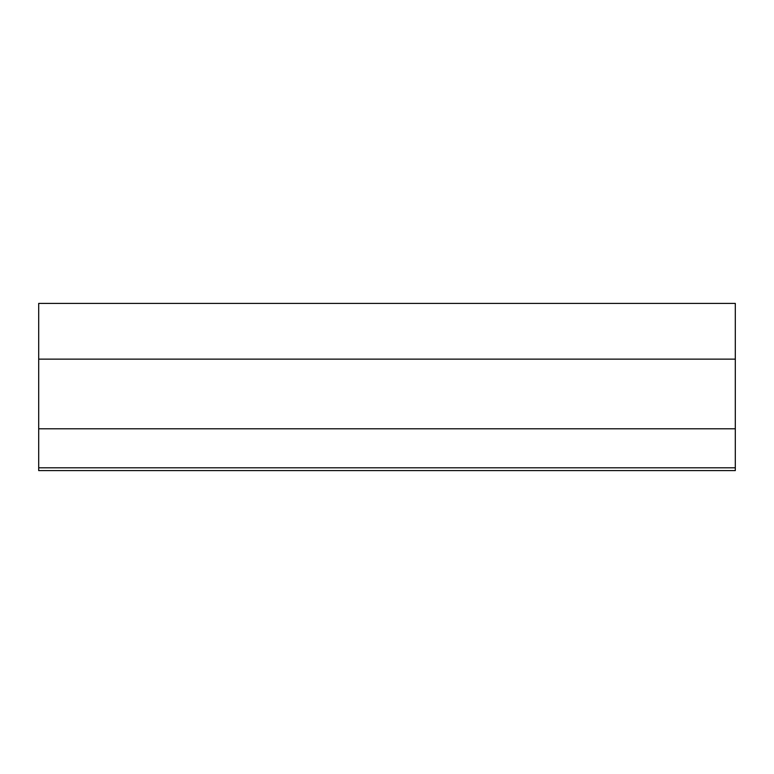 <?xml version="1.0" encoding="UTF-8"?>
<svg xmlns="http://www.w3.org/2000/svg" width="774" height="774" viewBox="0 0 774 774"><rect width="100%" height="100%" fill="white"/><g stroke="black" fill="none" stroke-linecap="round" stroke-linejoin="round"><path stroke-width="1.16" d="M735.3 359.136L38.7 359.136L38.7 303.408L735.3 303.408L735.3 470.592L38.7 470.592L38.7 467.806L735.3 467.806M38.7 359.136L38.7 428.796L735.3 428.796M38.7 428.796L38.7 467.806"/></g></svg>
